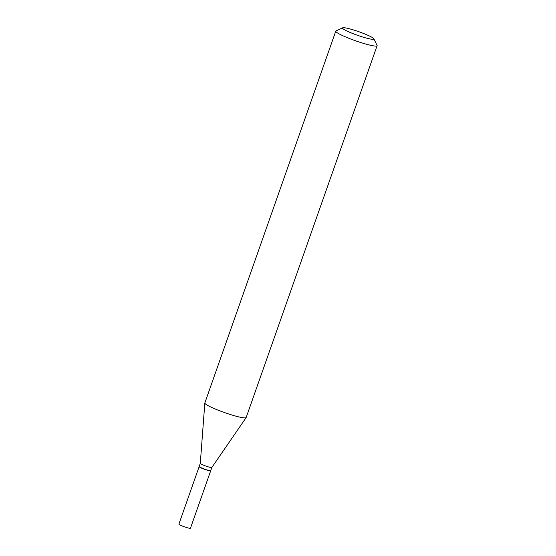 <?xml version="1.0" encoding="UTF-8"?>
<svg xmlns="http://www.w3.org/2000/svg" width="556" height="556" viewBox="0 0 556 556"><rect width="100%" height="100%" fill="white"/><g stroke="black" fill="none" stroke-linecap="round" stroke-linejoin="round"><path stroke-width="0.83" d="M342.649 27.8A16.652 1.911 19.4 0 0 348.39 31.692A16.652 1.911 19.4 0 0 365.528 37.843A16.652 1.911 19.4 0 0 373.847 38.788A16.652 1.911 19.4 0 0 367.961 35.313A16.652 1.911 19.4 0 0 342.649 27.8L336.012 30.927A21.906 2.516 19.4 0 0 335.775 31.15L204.837 402.968A21.906 2.516 19.4 0 0 204.823 403.044A21.906 2.516 19.4 0 0 212.621 407.861A21.906 2.516 19.4 0 0 233.812 415.568A21.906 2.516 19.4 0 0 246.134 417.591L211.857 467.457A6.137 0.702 19.4 0 1 208.41 466.894A6.137 0.702 19.4 0 1 202.474 464.733A6.137 0.702 19.4 0 1 200.292 463.384A6.137 0.702 19.4 0 1 200.292 463.363L199.194 466.484A6.137 0.702 19.4 0 0 199.208 466.574A6.137 0.702 19.4 0 0 199.138 466.651L178.893 524.127A6.137 0.702 19.4 0 0 181.075 525.496A6.137 0.702 19.4 0 0 187.094 527.679A6.137 0.702 19.4 0 0 190.465 528.2L210.71 470.723A6.137 0.702 19.4 0 0 210.696 470.626A6.137 0.702 19.4 0 0 210.766 470.557L211.864 467.45A6.137 0.702 19.4 0 0 211.864 467.436M199.138 466.651A6.137 0.702 19.4 0 0 201.314 468.02A6.137 0.702 19.4 0 0 207.332 470.202A6.137 0.702 19.4 0 0 210.71 470.723M199.208 466.574A6.137 0.702 19.4 0 0 201.376 467.853A6.137 0.702 19.4 0 0 210.703 470.619L210.481 470.723A5.956 0.688 19.4 0 1 201.418 468.041A5.956 0.688 19.4 0 1 199.312 466.797L199.208 466.574M335.775 31.15A21.906 2.516 19.4 0 0 343.559 36.05A21.906 2.516 19.4 0 0 365.042 43.841A21.906 2.516 19.4 0 0 377.107 45.703A21.906 2.516 19.4 0 0 377.065 45.383L373.847 38.788M246.134 417.591A21.906 2.516 19.4 0 0 246.169 417.521L377.107 45.703M200.292 463.384L204.823 403.044"/></g></svg>
